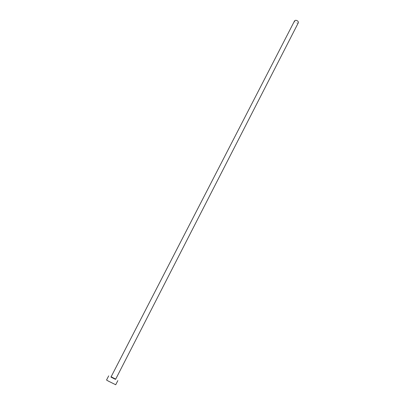 <?xml version="1.0" encoding="UTF-8"?>
<svg xmlns="http://www.w3.org/2000/svg" width="405" height="405" viewBox="0 0 405 405"><rect width="100%" height="100%" fill="white"/><g stroke="black" fill="none" stroke-linecap="round" stroke-linejoin="round"><path stroke-width="0.3" stroke-dasharray="2.02 1.52" d="M298.379 22.66L297.219 23.146C295.387 22.751 294.526 21.946 294.632 20.736M115.597 379.298L111.051 376.959M115.724 384.75L106.545 380.032M111.841 377.43L115.46 379.313M115.703 379.131L111.127 376.777"/><path stroke-width="0.61" d="M111.127 376.777L294.632 20.736L295.782 20.25C297.614 20.645 298.48 21.45 298.379 22.66L115.703 379.131L111.127 376.777L111.739 377.475C114.524 378.984 115.835 379.556 115.673 379.191L115.703 379.131M111.051 376.959L115.597 379.298M108.692 375.875L106.545 380.032L108.216 381.039L115.724 384.75L117.85 380.584M115.46 379.313L111.664 377.465C110.373 376.756 110.428 376.746 111.841 377.43"/></g></svg>
